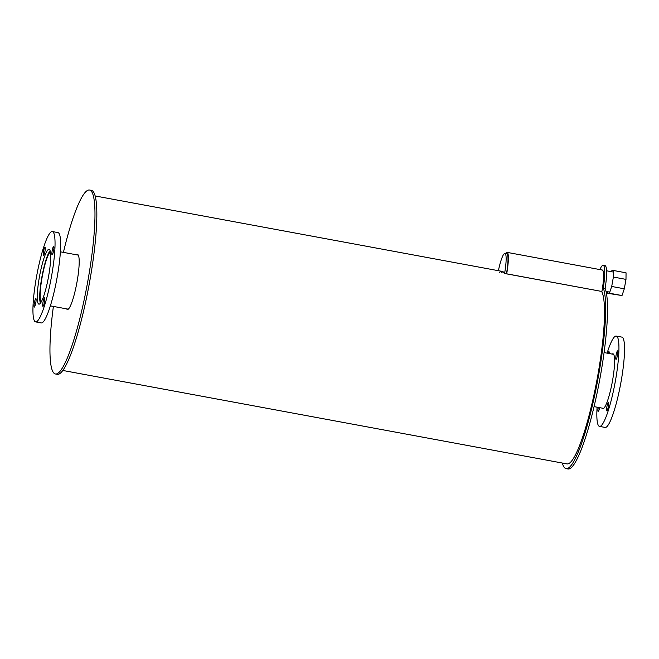 <?xml version="1.0" encoding="UTF-8"?>
<svg xmlns="http://www.w3.org/2000/svg" width="659" height="659" viewBox="0 0 659 659"><rect width="100%" height="100%" fill="white"/><g stroke="black" fill="none" stroke-linecap="round" stroke-linejoin="round"><path stroke-width="0.99" d="M612.153 354.072A27.892 4.456 100.5 0 1 612.969 353.809A27.892 4.456 100.5 0 1 612.277 382.047A27.892 4.456 100.5 0 1 602.804 408.662A27.892 4.456 100.5 0 1 602.128 408.127M606.906 406.694A4.325 0.692 100.5 0 1 608.414 402.377A4.325 0.692 100.5 0 1 608.298 406.76A4.325 0.692 100.5 0 1 606.832 410.887A4.325 0.692 100.5 0 1 606.906 406.694M616.083 355.176A4.325 0.692 100.5 0 1 617.59 350.86A4.325 0.692 100.5 0 1 617.475 355.242A4.325 0.692 100.5 0 1 616.008 359.377A4.325 0.692 100.5 0 1 616.083 355.176M608.043 353.315A4.325 0.692 100.5 0 1 608.941 351.585A4.325 0.692 100.5 0 1 609.163 353.521M598.265 407.41L598.265 407.41A4.325 0.692 100.5 0 0 598.191 411.611A4.325 0.692 100.5 0 0 599.624 407.657M607.112 353.142A45.932 7.34 100.5 0 1 616.256 336.074A45.932 7.34 100.5 0 1 615.111 382.574A45.932 7.34 100.5 0 1 599.517 426.398A45.932 7.34 100.5 0 1 597.095 407.188M616.256 336.074L621.857 337.111A45.932 7.34 100.5 0 1 620.712 383.612A45.932 7.34 100.5 0 1 605.119 427.436L599.517 426.398M41.113 302.135A25.75 4.119 100.5 0 1 42.077 277.513A25.75 4.119 100.5 0 1 50.413 251.977M40.413 303.181A27.489 4.391 100.5 0 1 41.789 277.538A27.489 4.391 100.5 0 1 50.133 250.741M39.383 277.109A27.892 4.456 100.5 0 1 49.071 249.3A27.892 4.456 100.5 0 1 48.371 277.538A27.892 4.456 100.5 0 1 38.906 304.153A27.892 4.456 100.5 0 1 39.383 277.109M43.008 302.176A4.325 0.692 100.5 0 1 44.507 297.868A4.325 0.692 100.5 0 1 44.4 302.25A4.325 0.692 100.5 0 1 42.934 306.377A4.325 0.692 100.5 0 1 43.008 302.176M52.185 250.667A4.325 0.692 100.5 0 1 53.684 246.351A4.325 0.692 100.5 0 1 53.577 250.733A4.325 0.692 100.5 0 1 52.11 254.86A4.325 0.692 100.5 0 1 52.185 250.667M43.543 251.392A4.325 0.692 100.5 0 1 45.043 247.076A4.325 0.692 100.5 0 1 44.936 251.458A4.325 0.692 100.5 0 1 43.469 255.585A4.325 0.692 100.5 0 1 43.543 251.392M34.367 302.901A4.325 0.692 100.5 0 1 35.866 298.585A4.325 0.692 100.5 0 1 35.759 302.967A4.325 0.692 100.5 0 1 34.293 307.094A4.325 0.692 100.5 0 1 34.367 302.901M36.41 277.357A45.932 7.34 100.5 0 1 52.358 231.564A45.932 7.34 100.5 0 1 51.213 278.065A45.932 7.34 100.5 0 1 35.619 321.889A45.932 7.34 100.5 0 1 36.41 277.357M52.358 231.564L57.959 232.602A45.932 7.34 100.5 0 1 56.814 279.103A45.932 7.34 100.5 0 1 41.22 322.926L35.619 321.889M599.888 269.58A26.937 4.308 100.5 0 1 603.174 265.305A26.937 4.308 100.5 0 1 603.265 288.107L605.127 288.453A93.545 14.959 100.5 0 1 597.515 390.993A93.545 14.959 100.5 0 1 567.967 468.977L566.097 468.631A93.545 14.959 100.5 0 1 562.325 463.038M603.265 288.107A93.545 14.959 100.5 0 1 595.654 390.647A93.545 14.959 100.5 0 1 566.097 468.631M603.174 265.305L605.036 265.651A26.937 4.308 100.5 0 1 605.127 288.453M622.005 295.545L624.304 288.799L611.7 286.459L609.402 293.206L622.005 295.545L607.82 293.337L607.837 291.764M609.402 293.206L607.82 293.337M624.304 288.799L625.984 279.383L613.381 277.044L611.7 286.459M625.984 279.383L626.05 272.818L613.447 270.478L613.381 277.044M611.494 271.706L611.865 270.61L613.447 270.478M601.914 291.476L506.45 273.839A20.684 3.303 100.5 0 0 506.804 253.797A20.684 3.303 100.5 0 1 506.45 273.839L506.689 273.823A22.126 3.534 100.5 0 0 507.068 252.372L602.301 270.025A22.126 3.534 100.5 0 1 601.914 291.476L506.689 273.823M505.568 253.567A22.126 3.534 100.5 0 1 507.068 252.372M499.456 272.365A88.734 14.185 100.5 0 1 502.224 271.409A88.734 14.185 100.5 0 1 504.58 273.493L506.45 273.839M501.326 272.711A88.734 14.185 100.5 0 1 503.122 271.78M498.402 270.701A20.684 3.303 100.5 0 1 504.942 253.451A20.684 3.303 100.5 0 1 504.58 273.493M76.658 254.827A27.966 4.473 100.5 0 1 77.564 254.506A27.966 4.473 100.5 0 1 76.864 282.818A27.966 4.473 100.5 0 1 67.366 309.499A27.966 4.473 100.5 0 1 66.641 308.873M63.421 252.372A93.545 14.959 100.5 0 1 89.509 190.023A93.545 14.959 100.5 0 1 87.169 284.729A93.545 14.959 100.5 0 1 55.414 373.983A93.545 14.959 100.5 0 1 53.395 306.427M89.509 190.023L91.379 190.369A93.545 14.959 100.5 0 1 89.039 285.075A93.545 14.959 100.5 0 1 57.284 374.328L55.414 373.983M601.675 291.492A88.734 14.185 100.5 0 1 595.489 387.574A88.734 14.185 100.5 0 1 566.979 463.903L62.819 370.457M613.644 354.353L604.081 352.573M603.628 408.399L594.064 406.628M78.281 255.124L60.381 251.812M68.264 309.178L50.364 305.858M613.422 272.06L606.577 270.791M609.707 292.11L606.049 291.435M504.942 253.451L506.804 253.797M502.224 271.409L95.16 195.962"/></g></svg>
